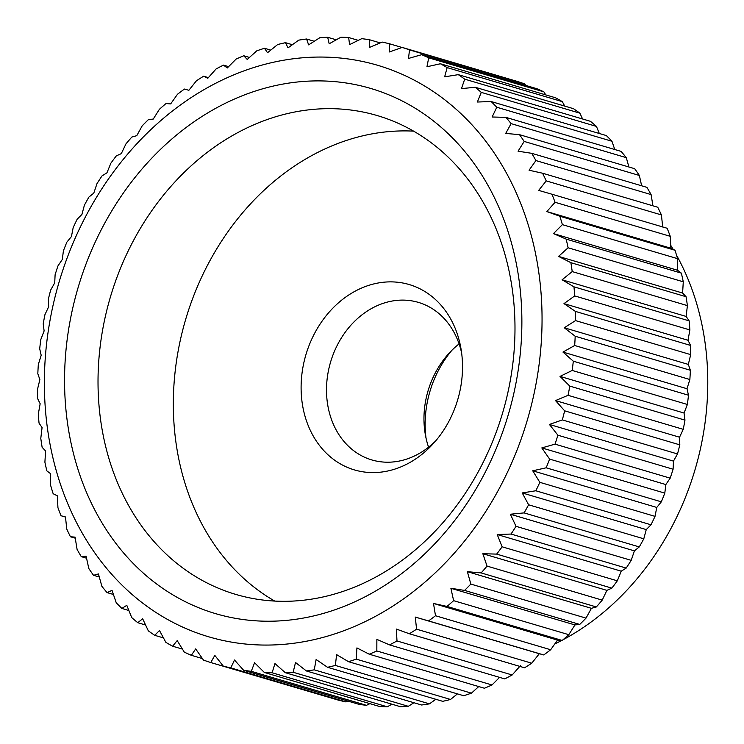 <?xml version="1.0" encoding="UTF-8"?>
<svg xmlns="http://www.w3.org/2000/svg" width="744" height="744" viewBox="0 0 744 744"><rect width="100%" height="100%" fill="white"/><g stroke="black" fill="none" stroke-linecap="round" stroke-linejoin="round"><path stroke-width="1.12" d="M461.624 352.982A82.147 67.285 -73.5 0 0 418.37 302.38A82.147 67.285 -73.5 0 0 370.438 309.132A82.147 67.285 -73.5 0 0 326.504 390.823A82.147 67.285 -73.5 0 0 371.833 459.941A82.147 67.285 -73.5 0 0 419.765 453.189A82.147 67.285 -73.5 0 0 435.631 440.969M459.085 343.914A82.147 67.285 -73.5 0 0 449.264 353.009A82.147 67.285 -73.5 0 0 425.27 434.226A82.147 67.285 -73.5 0 0 428.572 447.2M352.796 292.494A96.636 79.162 -73.5 0 0 306.5 420.964A96.636 79.162 -73.5 0 0 410.828 461.968A96.636 79.162 -73.5 0 0 432.748 444.233A96.636 79.162 -73.5 0 0 460.982 348.676A96.636 79.162 -73.5 0 0 352.796 292.494M231.561 136.087A249.649 204.498 -73.5 0 0 98.031 384.35A249.649 204.498 -73.5 0 0 235.774 594.409A249.649 204.498 -73.5 0 0 381.449 573.894A249.649 204.498 -73.5 0 0 514.978 325.621A249.649 204.498 -73.5 0 0 377.236 115.562A249.649 204.498 -73.5 0 0 231.561 136.087M413.571 131.139A249.649 204.498 -73.5 0 0 306.863 158.333A249.649 204.498 -73.5 0 0 174.096 382.872A249.649 204.498 -73.5 0 0 274.741 601.078M211.017 110.977A273.811 224.288 -73.5 0 0 79.841 474.96A273.811 224.288 -73.5 0 0 375.413 591.145A273.811 224.288 -73.5 0 0 506.59 227.162A273.811 224.288 -73.5 0 0 211.017 110.977M520.4 665.713L512.16 674.985L396.98 640.956L396.366 629.071L409.377 633.758A322.133 263.869 -73.5 0 0 416.575 629.192L415.273 617.074L428.563 620.914A322.133 263.869 -73.5 0 0 435.5 615.734L433.492 603.449L446.995 606.434A322.133 263.869 -73.5 0 0 453.626 600.668L450.892 588.29L464.563 590.411A322.133 263.869 -73.5 0 0 470.84 584.087L467.381 571.68L481.154 572.927A322.133 263.869 -73.5 0 0 487.041 566.091L482.847 553.722L496.666 554.103A322.133 263.869 -73.5 0 0 502.135 546.803L497.206 534.536L511.016 534.053A322.133 263.869 -73.5 0 0 516.02 526.324L510.356 514.234L524.092 512.895A322.133 263.869 -73.5 0 0 528.612 504.785L522.223 492.937L535.838 490.77A322.133 263.869 -73.5 0 0 539.837 482.335L532.732 470.794L546.161 467.799A322.133 263.869 -73.5 0 0 549.621 459.094L541.818 447.916L555.015 444.14A322.133 263.869 -73.5 0 0 557.907 435.212L549.425 424.461L562.325 419.923A322.133 263.869 -73.5 0 0 564.64 410.828L555.508 400.579L568.072 395.315A322.133 263.869 -73.5 0 0 569.792 386.108L560.027 376.399L572.192 370.456A322.133 263.869 -73.5 0 0 573.308 361.193L562.957 352.079L574.684 345.495A322.133 263.869 -73.5 0 0 575.186 336.242L564.278 327.769L575.521 320.599A322.133 263.869 -73.5 0 0 575.41 311.401L563.989 303.617L574.694 295.917A322.133 263.869 -73.5 0 0 573.968 286.84L562.083 279.781L572.22 271.588A322.133 263.869 -73.5 0 0 570.881 262.688L558.567 256.392L568.1 247.78A322.133 263.869 -73.5 0 0 566.165 239.112L553.471 233.607L562.38 224.642A322.133 263.869 -73.5 0 0 559.851 216.244L546.831 211.556L555.071 202.294A322.133 263.869 -73.5 0 0 551.964 194.24L538.675 190.39L546.236 180.894A322.133 263.869 -73.5 0 0 542.571 173.222L529.068 170.227L535.922 160.565A322.133 263.869 -73.5 0 0 531.728 153.32L518.057 151.199L524.185 141.434A322.133 263.869 -73.5 0 0 519.489 134.664L505.715 133.418L511.119 123.625A322.133 263.869 -73.5 0 0 505.939 117.375L492.119 116.994L496.778 107.238A322.133 263.869 -73.5 0 0 491.161 101.537L477.35 102.021L481.275 92.377A322.133 263.869 -73.5 0 0 475.239 87.271L461.494 88.61L464.693 79.143A322.133 263.869 -73.5 0 0 458.285 74.651L444.661 76.827L447.135 67.602A322.133 263.869 -73.5 0 0 440.392 63.761L426.954 66.755L428.702 57.837A322.133 263.869 -73.5 0 0 421.671 54.675L408.475 58.451L409.526 49.895A322.133 263.869 -73.5 0 0 402.234 47.43L389.335 51.968L389.707 43.84A322.133 263.869 -73.5 0 0 382.221 42.083L369.656 47.346L369.377 39.711A322.133 263.869 -73.5 0 0 361.733 38.669L349.568 44.612L348.666 37.516A322.133 263.869 -73.5 0 0 340.901 37.2L329.183 43.784L327.686 37.284A322.133 263.869 -73.5 0 0 319.864 37.693L308.63 44.863L306.584 39.004A322.133 263.869 -73.5 0 0 298.744 40.139L288.03 47.849L285.473 42.678A322.133 263.869 -73.5 0 0 277.67 44.528L267.524 52.722L264.501 48.276A322.133 263.869 -73.5 0 0 256.773 50.834L247.231 59.446L243.781 55.763A322.133 263.869 -73.5 0 0 236.183 59.018L227.283 67.983L223.451 65.1A322.133 263.869 -73.5 0 0 216.03 69.015L207.79 78.287L203.624 76.214L208.376 77.618M382.667 612.331A297.972 244.078 -73.5 0 0 525.422 216.234A297.972 244.078 -73.5 0 0 203.763 89.791A297.972 244.078 -73.5 0 0 61.008 485.888A297.972 244.078 -73.5 0 0 382.667 612.331M562.948 639.803A257.703 211.101 -73.5 0 0 569.923 635.915A257.703 211.101 -73.5 0 0 676.556 255.257M673.171 249.352A257.703 211.101 -73.5 0 0 670.725 245.325M452.027 350.145A96.636 79.162 -73.5 0 0 426.033 438.132M409.526 49.895L524.697 83.923A322.133 263.869 -73.5 0 0 517.415 81.459L402.234 47.43M524.697 83.923L525.748 85.421M428.702 57.837L543.883 91.856A322.133 263.869 -73.5 0 0 536.842 88.694L421.671 54.675M543.883 91.856L545.761 94.897M447.135 67.602L562.306 101.63A322.133 263.869 -73.5 0 0 555.563 97.79L440.392 63.761M562.306 101.63L564.733 106.104M464.693 79.143L579.864 113.162A322.133 263.869 -73.5 0 0 573.457 108.68L458.285 74.651M579.864 113.162L582.608 118.994M481.275 92.377L596.456 126.406A322.133 263.869 -73.5 0 0 590.42 121.3L475.239 87.271M596.456 126.406L599.311 133.492M496.778 107.238L611.959 141.267A322.133 263.869 -73.5 0 0 606.332 135.566L491.161 101.537M611.959 141.267L614.767 149.525M511.119 123.625L626.29 157.654A322.133 263.869 -73.5 0 0 621.119 151.395L505.939 117.375M626.29 157.654L628.903 166.991M524.185 141.434L639.366 175.463A322.133 263.869 -73.5 0 0 634.669 168.693L519.489 134.664M639.366 175.463L641.644 185.795M535.922 160.565L651.093 194.593A322.133 263.869 -73.5 0 0 646.899 187.349L531.728 153.32M651.093 194.593L652.934 205.818M546.236 180.894L661.407 214.923A322.133 263.869 -73.5 0 0 657.752 207.241L542.571 173.222M661.407 214.923L662.718 227.032M555.071 202.294L670.251 236.322A322.133 263.869 -73.5 0 0 667.145 228.259L551.964 194.24M670.251 236.322L670.865 248.208L675.022 250.272L559.851 216.244M562.38 224.642L677.552 258.661A322.133 263.869 -73.5 0 0 675.022 250.272M677.552 258.661L677.514 270.249L681.346 273.132L566.165 239.112M568.1 247.78L683.28 281.809A322.133 263.869 -73.5 0 0 681.346 273.132M683.28 281.809L682.601 293.034L686.061 296.717L570.881 262.688M572.22 271.588L687.4 305.617A322.133 263.869 -73.5 0 0 686.061 296.717M687.4 305.617L686.117 316.423L689.149 320.859L573.968 286.84M574.694 295.917L689.874 329.936A322.133 263.869 -73.5 0 0 689.149 320.859M689.874 329.936L688.023 340.259L690.581 345.43L575.41 311.401M575.521 320.599L690.692 354.628A322.133 263.869 -73.5 0 0 690.581 345.43M690.692 354.628L688.321 364.411L690.367 370.27L575.186 336.242M574.684 345.495L689.865 379.524A322.133 263.869 -73.5 0 0 690.367 370.27M689.865 379.524L687 388.721L688.488 395.222L573.308 361.193M572.192 370.456L687.372 404.476A322.133 263.869 -73.5 0 0 688.488 395.222M687.372 404.476L684.062 413.041L684.964 420.137L569.792 386.108M568.072 395.315L683.243 429.334A322.133 263.869 -73.5 0 0 684.964 420.137M683.243 429.334L679.542 437.221L679.821 444.856L564.64 410.828M562.325 419.923L677.505 453.952A322.133 263.869 -73.5 0 0 679.821 444.856M677.505 453.952L673.46 461.113L673.088 469.232L557.907 435.212M555.015 444.14L670.186 478.159A322.133 263.869 -73.5 0 0 673.088 469.232M670.186 478.159L665.852 484.558L664.801 493.114L549.621 459.094M546.161 467.799L661.342 501.828A322.133 263.869 -73.5 0 0 664.801 493.114M661.342 501.828L656.766 507.436L655.018 516.364L539.837 482.335M535.838 490.77L651.009 524.79A322.133 263.869 -73.5 0 0 655.018 516.364M651.009 524.79L646.257 529.589L643.793 538.814L528.612 504.785M524.092 512.895L639.273 546.924A322.133 263.869 -73.5 0 0 643.793 538.814M639.273 546.924L634.39 550.876L631.2 560.353L516.02 526.324M511.016 534.053L626.188 568.081A322.133 263.869 -73.5 0 0 631.2 560.353M626.188 568.081L621.24 571.178L617.315 580.822L502.135 546.803M496.666 554.103L611.847 588.132A322.133 263.869 -73.5 0 0 617.315 580.822M611.847 588.132L606.89 590.364L602.221 600.12L487.041 566.091M481.154 572.927L596.335 606.955A322.133 263.869 -73.5 0 0 602.221 600.12M596.335 606.955L591.415 608.322L586.021 618.115L470.84 584.087M464.563 590.411L579.743 624.43A322.133 263.869 -73.5 0 0 586.021 618.115M579.743 624.43L574.935 624.932L568.797 634.688L453.626 600.668M446.995 606.434L562.176 640.463A322.133 263.869 -73.5 0 0 568.797 634.688M562.176 640.463L557.526 640.091L550.672 649.754L435.5 615.734M428.563 620.914L543.743 654.943A322.133 263.869 -73.5 0 0 550.672 649.754M543.743 654.943L539.307 653.716L531.755 663.211L416.575 629.192M409.377 633.758L524.557 667.787A322.133 263.869 -73.5 0 0 531.755 663.211M415.273 617.074L539.307 653.716M450.892 588.29L574.935 624.932M482.847 553.722L606.89 590.364M510.356 514.234L634.39 550.876M532.732 470.794L656.766 507.436M549.425 424.461L673.46 461.113M560.027 376.399L684.062 413.041M564.278 327.769L688.321 364.411M562.083 279.781L686.117 316.423M553.471 233.607L677.514 270.249M389.707 43.84L402.058 47.495M348.666 37.516L358.264 40.353M306.584 39.004L314.238 41.264M264.501 48.276L270.732 50.118M223.451 65.1L228.622 66.625M203.624 76.214A322.133 263.869 -73.5 0 0 196.425 80.789L188.874 90.284L184.447 89.057A322.133 263.869 -73.5 0 0 177.509 94.246L170.655 103.909L166.014 103.537A322.133 263.869 -73.5 0 0 159.383 109.312L153.255 119.068L148.447 119.57A322.133 263.869 -73.5 0 0 142.169 125.885L136.766 135.678L131.855 137.045A322.133 263.869 -73.5 0 0 125.959 143.88L121.3 153.636L116.334 155.868A322.133 263.869 -73.5 0 0 110.875 163.178L106.941 172.822L101.993 175.919A322.133 263.869 -73.5 0 0 96.99 183.647L93.79 193.124L88.908 197.076A322.133 263.869 -73.5 0 0 84.398 205.186L81.933 214.412L77.171 219.21A322.133 263.869 -73.5 0 0 73.172 227.636L71.424 236.564L66.848 242.172A322.133 263.869 -73.5 0 0 63.389 250.886L62.329 259.442L57.995 265.841A322.133 263.869 -73.5 0 0 55.103 274.769L54.721 282.887L50.676 290.048A322.133 263.869 -73.5 0 0 48.36 299.144L48.639 306.779L44.938 314.666A322.133 263.869 -73.5 0 0 43.217 323.863L44.119 330.959L40.808 339.524A322.133 263.869 -73.5 0 0 39.692 348.778L41.19 355.279L38.325 364.476A322.133 263.869 -73.5 0 0 37.823 373.73L39.869 379.589L37.488 389.372A322.133 263.869 -73.5 0 0 37.6 398.57L40.157 403.741L38.316 414.064A322.133 263.869 -73.5 0 0 39.041 423.141L42.073 427.577L40.79 438.383A322.133 263.869 -73.5 0 0 42.129 447.284L45.579 450.966L44.9 462.191A322.133 263.869 -73.5 0 0 46.844 470.868L50.676 473.751L50.629 485.339A322.133 263.869 -73.5 0 0 53.159 493.728L57.316 495.792L57.939 507.678A322.133 263.869 -73.5 0 0 61.036 515.741L65.472 516.968L66.774 529.077A322.133 263.869 -73.5 0 0 70.429 536.759L75.079 537.131L77.088 549.407A322.133 263.869 -73.5 0 0 81.282 556.651L86.09 556.159L88.824 568.537A322.133 263.869 -73.5 0 0 93.521 575.307L98.431 573.94L101.891 586.346A322.133 263.869 -73.5 0 0 107.071 592.605L112.028 590.364L116.222 602.733A322.133 263.869 -73.5 0 0 121.849 608.434L126.796 605.328L131.735 617.594A322.133 263.869 -73.5 0 0 137.77 622.7L142.653 618.748L148.316 630.838A322.133 263.869 -73.5 0 0 154.724 635.32L159.486 630.521L165.875 642.37A322.133 263.869 -73.5 0 0 172.617 646.211L177.193 640.603L184.307 652.144A322.133 263.869 -73.5 0 0 191.338 655.306L195.672 648.908L203.484 660.077A322.133 263.869 -73.5 0 0 210.766 662.541L214.811 655.39L223.302 666.131L338.474 700.16A322.133 263.869 -73.5 0 0 345.969 701.918L230.789 667.889L234.49 660.012L243.623 670.27L358.803 704.289A322.133 263.869 -73.5 0 0 366.457 705.331L251.277 671.311L254.578 662.746L264.343 672.455L379.524 706.484A322.133 263.869 -73.5 0 0 387.28 706.8L272.099 672.771L274.964 663.574L285.315 672.697L400.495 706.716A322.133 263.869 -73.5 0 0 408.317 706.307L293.145 672.278L295.517 662.495L306.426 670.967L421.606 704.996A322.133 263.869 -73.5 0 0 429.446 703.861L314.266 669.832L316.116 659.51L327.537 667.294L442.708 701.322A322.133 263.869 -73.5 0 0 450.52 699.472L335.339 665.443L336.623 654.636L348.508 661.695L463.689 695.724A322.133 263.869 -73.5 0 0 471.408 693.166L356.237 659.138L356.915 647.912L369.229 654.209L484.409 688.237A322.133 263.869 -73.5 0 0 491.998 684.982L376.827 650.963L376.864 639.375L389.558 644.881L504.739 678.9A322.133 263.869 -73.5 0 0 512.16 674.985M65.481 517.052L61.036 515.741M86.537 558.205L81.282 556.651M113.414 594.475L107.071 592.605M145.573 625.006L137.77 622.7M182.429 649.103L172.617 646.211M326.123 696.505L210.766 662.541M369.917 703.647L366.457 705.331M413.943 702.736L408.317 706.307M457.448 693.882L450.52 699.472M499.568 677.375L491.998 684.982M478.736 686.563L471.408 693.166M435.817 699.286L429.446 703.861M391.949 704.196L387.28 706.8M347.959 701.09L345.969 701.918M202.433 658.58L191.338 655.306M163.448 637.896L154.724 635.32M128.87 610.508L121.849 608.434M99.278 577.009L93.521 575.307M75.246 538.182L70.429 536.759M243.781 55.763L249.445 57.437M285.473 42.678L292.373 44.714M327.686 37.284L336.242 39.804M369.377 39.711L380.231 42.91M546.831 211.556L670.865 248.208M558.567 256.392L682.601 293.034M563.989 303.617L688.023 340.259M562.957 352.079L687 388.721M555.508 400.579L679.542 437.221M541.818 447.916L665.852 484.558M522.223 492.937L646.257 529.589M497.206 534.536L621.24 571.178M467.381 571.68L591.415 608.322M433.492 603.449L557.526 640.091M369.229 654.209A322.133 263.869 -73.5 0 0 376.827 650.963M389.558 644.881A322.133 263.869 -73.5 0 0 396.98 640.956M327.537 667.294A322.133 263.869 -73.5 0 0 335.339 665.443M348.508 661.695A322.133 263.869 -73.5 0 0 356.237 659.138M285.315 672.697A322.133 263.869 -73.5 0 0 293.145 672.278M306.426 670.967A322.133 263.869 -73.5 0 0 314.266 669.832M243.623 670.27A322.133 263.869 -73.5 0 0 251.277 671.311M264.343 672.455A322.133 263.869 -73.5 0 0 272.099 672.771M223.302 666.131A322.133 263.869 -73.5 0 0 230.789 667.889M554.81 643.941A257.703 211.101 -73.5 0 0 561.766 640.435"/></g></svg>
